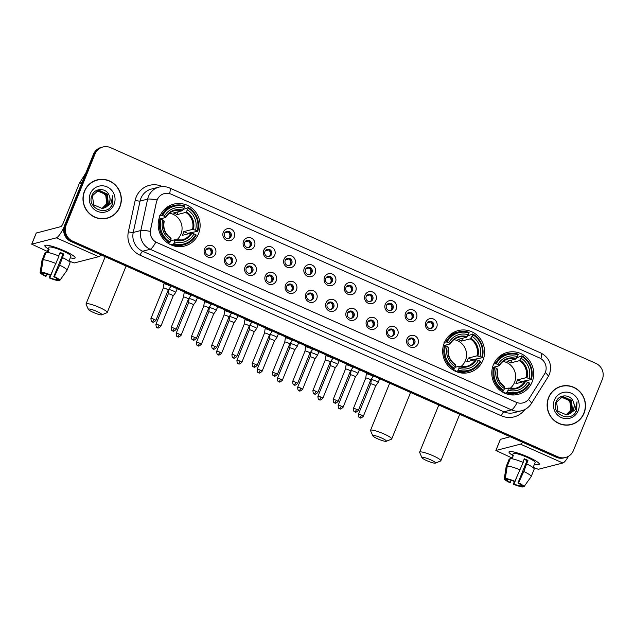 <?xml version="1.0" encoding="UTF-8"?>
<svg xmlns="http://www.w3.org/2000/svg" width="634" height="634" viewBox="0 0 634 634"><rect width="100%" height="100%" fill="white"/><g stroke="black" fill="none" stroke-linecap="round" stroke-linejoin="round"><path stroke-width="0.95" d="M444.268 342.931A21.651 20.93 75.6 0 0 447.842 365.493A21.651 20.93 75.6 0 0 469.009 372.515A21.651 20.93 75.6 0 0 483.005 360.152A21.651 20.93 75.6 0 0 479.431 337.597A21.651 20.93 75.6 0 0 458.263 330.576A21.651 20.93 75.6 0 0 444.268 342.931M493.387 364.764A21.651 20.93 75.6 0 0 496.961 387.326A21.651 20.93 75.6 0 0 518.129 394.348A21.651 20.93 75.6 0 0 532.124 381.985A21.651 20.93 75.6 0 0 528.55 359.43A21.651 20.93 75.6 0 0 507.382 352.409A21.651 20.93 75.6 0 0 493.387 364.764M159.784 216.479A21.651 20.93 75.6 0 0 163.358 239.042A21.651 20.93 75.6 0 0 184.526 246.063A21.651 20.93 75.6 0 0 198.529 233.7A21.651 20.93 75.6 0 0 194.947 211.146A21.651 20.93 75.6 0 0 173.779 204.124A21.651 20.93 75.6 0 0 159.784 216.479M215.505 253.83A6.126 5.92 -104.4 0 1 207.746 257A6.126 5.92 -104.4 0 1 204.544 248.956A6.126 5.92 -104.4 0 1 212.303 245.778A6.126 5.92 -104.4 0 1 215.505 253.83M205.725 250.184A3.677 3.55 75.6 0 0 209.925 255.209A3.677 3.55 75.6 0 0 211.693 249.281A3.677 3.55 75.6 0 0 205.725 250.184M235.753 262.825A6.126 5.92 -104.4 0 1 227.994 265.995A6.126 5.92 -104.4 0 1 224.793 257.951A6.126 5.92 -104.4 0 1 232.551 254.781A6.126 5.92 -104.4 0 1 235.753 262.825M225.973 259.187A3.677 3.55 75.6 0 0 230.174 264.212A3.677 3.55 75.6 0 0 231.941 258.284A3.677 3.55 75.6 0 0 225.973 259.187M256.001 271.827A6.126 5.92 -104.4 0 1 248.243 274.998A6.126 5.92 -104.4 0 1 245.033 266.954A6.126 5.92 -104.4 0 1 252.792 263.784A6.126 5.92 -104.4 0 1 256.001 271.827M246.222 268.19A3.677 3.55 75.6 0 0 250.422 273.206A3.677 3.55 75.6 0 0 252.189 267.279A3.677 3.55 75.6 0 0 246.222 268.19M276.25 280.822A6.126 5.92 -104.4 0 1 268.491 284A6.126 5.92 -104.4 0 1 265.281 275.948A6.126 5.92 -104.4 0 1 273.04 272.779A6.126 5.92 -104.4 0 1 276.25 280.822M266.462 277.185A3.677 3.55 75.6 0 0 270.67 282.209A3.677 3.55 75.6 0 0 272.438 276.281A3.677 3.55 75.6 0 0 266.462 277.185M296.498 289.825A6.126 5.92 -104.4 0 1 288.732 292.995A6.126 5.92 -104.4 0 1 285.53 284.951A6.126 5.92 -104.4 0 1 293.288 281.781A6.126 5.92 -104.4 0 1 296.498 289.825M286.711 286.188A3.677 3.55 75.6 0 0 290.911 291.212A3.677 3.55 75.6 0 0 292.686 285.276A3.677 3.55 75.6 0 0 286.711 286.188M316.738 298.828A6.126 5.92 -104.4 0 1 308.98 301.998A6.126 5.92 -104.4 0 1 305.778 293.954A6.126 5.92 -104.4 0 1 313.537 290.784A6.126 5.92 -104.4 0 1 316.738 298.828M306.959 295.182A3.677 3.55 75.6 0 0 311.159 300.207A3.677 3.55 75.6 0 0 312.934 294.279A3.677 3.55 75.6 0 0 306.959 295.182M336.987 307.823A6.126 5.92 -104.4 0 1 329.228 310.993A6.126 5.92 -104.4 0 1 326.027 302.949A6.126 5.92 -104.4 0 1 333.785 299.779A6.126 5.92 -104.4 0 1 336.987 307.823M327.207 304.185A3.677 3.55 75.6 0 0 331.408 309.21A3.677 3.55 75.6 0 0 333.175 303.282A3.677 3.55 75.6 0 0 327.207 304.185M357.235 316.826A6.126 5.92 -104.4 0 1 349.477 319.996A6.126 5.92 -104.4 0 1 346.275 311.952A6.126 5.92 -104.4 0 1 354.034 308.782A6.126 5.92 -104.4 0 1 357.235 316.826M347.456 313.188A3.677 3.55 75.6 0 0 351.656 318.213A3.677 3.55 75.6 0 0 353.423 312.277A3.677 3.55 75.6 0 0 347.456 313.188M377.484 325.828A6.126 5.92 -104.4 0 1 369.725 328.998A6.126 5.92 -104.4 0 1 366.515 320.955A6.126 5.92 -104.4 0 1 374.282 317.777A6.126 5.92 -104.4 0 1 377.484 325.828M367.704 322.183A3.677 3.55 75.6 0 0 371.904 327.207A3.677 3.55 75.6 0 0 373.672 321.279A3.677 3.55 75.6 0 0 367.704 322.183M397.732 334.823A6.126 5.92 -104.4 0 1 389.973 337.993A6.126 5.92 -104.4 0 1 386.764 329.949A6.126 5.92 -104.4 0 1 394.522 326.779A6.126 5.92 -104.4 0 1 397.732 334.823M387.945 331.186A3.677 3.55 75.6 0 0 392.153 336.21A3.677 3.55 75.6 0 0 393.92 330.282A3.677 3.55 75.6 0 0 387.945 331.186M417.98 343.826A6.126 5.92 -104.4 0 1 410.222 346.996A6.126 5.92 -104.4 0 1 407.012 338.952A6.126 5.92 -104.4 0 1 414.771 335.782A6.126 5.92 -104.4 0 1 417.98 343.826M408.193 340.189A3.677 3.55 75.6 0 0 412.393 345.205A3.677 3.55 75.6 0 0 414.168 339.277A3.677 3.55 75.6 0 0 408.193 340.189M234.255 237.092A6.126 5.92 -104.4 0 1 226.496 240.262A6.126 5.92 -104.4 0 1 223.287 232.218A6.126 5.92 -104.4 0 1 231.045 229.048A6.126 5.92 -104.4 0 1 234.255 237.092M224.468 233.455A3.677 3.55 75.6 0 0 228.676 238.471A3.677 3.55 75.6 0 0 230.443 232.543A3.677 3.55 75.6 0 0 224.468 233.455M254.496 246.095A6.126 5.92 -104.4 0 1 246.737 249.265A6.126 5.92 -104.4 0 1 243.535 241.221A6.126 5.92 -104.4 0 1 251.294 238.043A6.126 5.92 -104.4 0 1 254.496 246.095M244.716 242.45A3.677 3.55 75.6 0 0 248.916 247.474A3.677 3.55 75.6 0 0 250.692 241.546A3.677 3.55 75.6 0 0 244.716 242.45M274.744 255.09A6.126 5.92 -104.4 0 1 266.985 258.26A6.126 5.92 -104.4 0 1 263.784 250.216A6.126 5.92 -104.4 0 1 271.542 247.046A6.126 5.92 -104.4 0 1 274.744 255.09M264.964 251.452A3.677 3.55 75.6 0 0 269.165 256.477A3.677 3.55 75.6 0 0 270.94 250.541A3.677 3.55 75.6 0 0 264.964 251.452M294.992 264.093A6.126 5.92 -104.4 0 1 287.234 267.263A6.126 5.92 -104.4 0 1 284.032 259.219A6.126 5.92 -104.4 0 1 291.791 256.049A6.126 5.92 -104.4 0 1 294.992 264.093M285.213 260.447A3.677 3.55 75.6 0 0 289.413 265.472A3.677 3.55 75.6 0 0 291.18 259.544A3.677 3.55 75.6 0 0 285.213 260.447M315.241 273.088A6.126 5.92 -104.4 0 1 307.482 276.266A6.126 5.92 -104.4 0 1 304.28 268.214A6.126 5.92 -104.4 0 1 312.039 265.044A6.126 5.92 -104.4 0 1 315.241 273.088M305.461 269.45A3.677 3.55 75.6 0 0 309.661 274.474A3.677 3.55 75.6 0 0 311.429 268.547A3.677 3.55 75.6 0 0 305.461 269.45M335.489 282.09A6.126 5.92 -104.4 0 1 327.73 285.26A6.126 5.92 -104.4 0 1 324.521 277.216A6.126 5.92 -104.4 0 1 332.279 274.046A6.126 5.92 -104.4 0 1 335.489 282.09M325.71 278.453A3.677 3.55 75.6 0 0 329.91 283.477A3.677 3.55 75.6 0 0 331.677 277.541A3.677 3.55 75.6 0 0 325.71 278.453M355.737 291.093A6.126 5.92 -104.4 0 1 347.979 294.263A6.126 5.92 -104.4 0 1 344.769 286.219A6.126 5.92 -104.4 0 1 352.528 283.049A6.126 5.92 -104.4 0 1 355.737 291.093M345.95 287.448A3.677 3.55 75.6 0 0 350.158 292.472A3.677 3.55 75.6 0 0 351.925 286.544A3.677 3.55 75.6 0 0 345.95 287.448M375.986 300.088A6.126 5.92 -104.4 0 1 368.219 303.258A6.126 5.92 -104.4 0 1 365.018 295.214A6.126 5.92 -104.4 0 1 372.776 292.044A6.126 5.92 -104.4 0 1 375.986 300.088M366.198 296.45A3.677 3.55 75.6 0 0 370.399 301.475A3.677 3.55 75.6 0 0 372.174 295.547A3.677 3.55 75.6 0 0 366.198 296.45M396.226 309.091A6.126 5.92 -104.4 0 1 388.468 312.261A6.126 5.92 -104.4 0 1 385.266 304.217A6.126 5.92 -104.4 0 1 393.025 301.047A6.126 5.92 -104.4 0 1 396.226 309.091M386.447 305.453A3.677 3.55 75.6 0 0 390.647 310.47A3.677 3.55 75.6 0 0 392.422 304.542A3.677 3.55 75.6 0 0 386.447 305.453M416.475 318.094A6.126 5.92 -104.4 0 1 408.716 321.264A6.126 5.92 -104.4 0 1 405.514 313.22A6.126 5.92 -104.4 0 1 413.273 310.042A6.126 5.92 -104.4 0 1 416.475 318.094M406.695 314.448A3.677 3.55 75.6 0 0 410.895 319.473A3.677 3.55 75.6 0 0 412.663 313.545A3.677 3.55 75.6 0 0 406.695 314.448M436.723 327.089A6.126 5.92 -104.4 0 1 428.964 330.259A6.126 5.92 -104.4 0 1 425.763 322.215A6.126 5.92 -104.4 0 1 433.521 319.045A6.126 5.92 -104.4 0 1 436.723 327.089M426.944 323.451A3.677 3.55 75.6 0 0 431.144 328.475A3.677 3.55 75.6 0 0 432.911 322.54A3.677 3.55 75.6 0 0 426.944 323.451M207.603 248.259A3.677 3.55 -104.4 0 1 209.41 255.304M227.852 257.253A3.677 3.55 -104.4 0 1 229.659 264.299M248.1 266.256A3.677 3.55 -104.4 0 1 249.907 273.302M268.348 275.259A3.677 3.55 -104.4 0 1 270.155 282.296M288.597 284.254A3.677 3.55 -104.4 0 1 290.396 291.299M308.837 293.257A3.677 3.55 -104.4 0 1 310.644 300.302M329.086 302.252A3.677 3.55 -104.4 0 1 330.893 309.297M349.334 311.254A3.677 3.55 -104.4 0 1 351.141 318.3M369.582 320.257A3.677 3.55 -104.4 0 1 371.389 327.303M389.831 329.252A3.677 3.55 -104.4 0 1 391.638 336.297M410.079 338.255A3.677 3.55 -104.4 0 1 411.878 345.3M226.354 231.521A3.677 3.55 -104.4 0 1 228.161 238.566M246.602 240.524A3.677 3.55 -104.4 0 1 248.401 247.569M266.843 249.519A3.677 3.55 -104.4 0 1 268.65 256.564M287.091 258.521A3.677 3.55 -104.4 0 1 288.898 265.567M307.339 267.516A3.677 3.55 -104.4 0 1 309.146 274.562M327.588 276.519A3.677 3.55 -104.4 0 1 329.395 283.564M347.836 285.522A3.677 3.55 -104.4 0 1 349.643 292.567M368.085 294.517A3.677 3.55 -104.4 0 1 369.884 301.562M388.325 303.52A3.677 3.55 -104.4 0 1 390.132 310.565M408.573 312.522A3.677 3.55 -104.4 0 1 410.38 319.568M428.822 321.517A3.677 3.55 -104.4 0 1 430.629 328.563M156.646 201.707A11.032 10.659 -104.4 0 1 171.172 194.178L539.566 357.933A11.032 10.659 -104.4 0 1 544.471 374.1L529.335 398.263A11.032 10.659 -104.4 0 1 516.235 402.281L156.86 242.545A11.032 10.659 -104.4 0 1 150.527 229.88L156.495 201.747L157.842 198.458M84.433 191.199A19.812 19.155 75.6 0 0 87.706 211.843A19.812 19.155 75.6 0 0 107.075 218.27A19.812 19.155 75.6 0 0 119.881 206.961A19.812 19.155 75.6 0 0 116.616 186.317A19.812 19.155 75.6 0 0 97.24 179.89A19.812 19.155 75.6 0 0 84.433 191.199M106.67 218.373A19.812 19.155 75.6 0 0 110.871 216.614M548.584 397.518A19.812 19.155 75.6 0 0 551.849 418.163A19.812 19.155 75.6 0 0 571.226 424.582A19.812 19.155 75.6 0 0 584.033 413.273A19.812 19.155 75.6 0 0 580.76 392.628A19.812 19.155 75.6 0 0 561.391 386.209A19.812 19.155 75.6 0 0 548.584 397.518M570.822 424.685A19.812 19.155 75.6 0 0 575.022 422.926M102.938 146.985L101.321 147.397A12.252 11.848 75.6 0 0 93.404 154.395L64.557 225.427A12.252 11.848 75.6 0 0 70.968 241.514L556.311 457.249L557.12 457.043A12.252 11.848 75.6 0 0 564.72 457.7A12.252 11.848 75.6 0 1 557.12 457.043L71.777 241.308L557.12 457.043L557.928 456.837A12.252 11.848 75.6 0 0 565.528 457.494A12.252 11.848 75.6 0 0 573.445 450.497L602.292 379.465A12.252 11.848 75.6 0 0 595.881 363.377L110.538 147.635A12.252 11.848 75.6 0 0 102.938 146.985A12.252 11.848 75.6 0 0 95.021 153.983L66.174 225.015A12.252 11.848 75.6 0 0 72.585 241.102L557.928 456.837M64.557 225.427L65.365 225.221A12.252 11.848 75.6 0 0 71.777 241.308A12.252 11.848 75.6 0 1 65.365 225.221L94.212 154.189L65.365 225.221L66.174 225.015M102.129 147.191A12.252 11.848 75.6 0 0 94.212 154.189A12.252 11.848 75.6 0 1 102.129 147.191M528.447 399.483A14.297 2.687 32.1 0 1 531.316 403.62C528.994 407.234 525.745 409.612 521.592 410.737A16.341 15.795 -104.4 0 1 511.464 409.865A14.297 2.901 114 0 0 517.106 402.685L155.837 242.101A14.297 2.901 -66 0 1 150.195 249.281A16.341 15.795 -104.4 0 1 140.819 230.522A14.297 1.68 12.2 0 1 150.179 231.323L156.495 201.747M565.52 385.837A19.812 19.155 75.6 0 0 560.987 386.312M101.369 179.517A19.812 19.155 75.6 0 0 96.836 180.001M556.311 457.249A12.252 11.848 75.6 0 0 563.911 457.906L565.528 457.494M97.295 180.088A19.606 18.957 75.6 0 0 84.615 191.286A19.606 18.957 75.6 0 0 87.857 211.716A19.606 18.957 75.6 0 0 107.027 218.072A19.606 18.957 75.6 0 0 119.699 206.882A19.606 18.957 75.6 0 0 116.466 186.451A19.606 18.957 75.6 0 0 97.295 180.088L96.487 180.294A19.606 18.957 75.6 0 0 92.635 181.76M97.533 190.763L106.037 194.424L106.987 203.633L102.09 208.531M97.374 190.818L105.719 194.503L106.663 203.712L101.923 208.546M105.276 207.58A9.233 8.924 75.6 0 0 109.151 195.359C106.393 187.648 94.918 187.759 92.12 195.121C86.034 207.714 106.702 217.208 112.337 204.576L112.876 195.446L110.982 203.474L105.276 207.58L102.233 208.507L93.761 204.893L92.39 195.795L98.167 190.572L99.276 190.366L107.32 194.099L108.271 203.3L102.748 208.435M98.008 190.62L98.959 190.454L107.003 194.178L107.946 203.387L102.581 208.459M109.151 195.359C110.245 197.959 110.268 200.526 109.23 203.054L103.231 208.332M90.242 193.782A13.314 12.87 75.6 0 0 97.208 211.265A13.314 12.87 75.6 0 0 114.072 204.378A13.314 12.87 75.6 0 0 107.106 186.895A13.314 12.87 75.6 0 0 90.242 193.782M96.915 191.008L102.993 192.879A9.233 8.924 75.6 0 0 96.844 191.04M102.993 192.879C106.639 195.843 107.78 199.623 106.417 204.211M102.137 218.849A19.606 18.957 75.6 0 0 106.219 218.278L107.027 218.072M112.876 195.446L112.464 203.989L110.871 206.716M48.366 248.916A16.341 2.536 22.1 0 1 45.688 245.199A16.341 2.536 22.1 0 1 64.042 250.715A16.341 2.536 22.1 0 1 74.82 257.032A16.341 2.536 22.1 0 1 70.319 257.824A16.341 2.536 22.1 0 0 75.137 257.903A16.341 2.536 22.1 0 0 64.042 250.715A16.341 2.536 22.1 0 0 44.855 245.604A16.341 2.536 22.1 0 0 48.366 248.916M63.947 227.368A16.341 3.313 114 0 1 56.323 237.837L31.7 244.177L47.352 251.413M100.988 254.86A16.341 3.313 114 0 1 98.722 256.683L74.162 262.975L69.011 261.042M36.273 233.043L60.88 226.623A4.081 0.832 -66 0 0 63.408 222.629L79.282 183.535A2.045 1.973 -104.4 0 1 79.44 183.226L85.844 173.003M47.051 274.015L46.195 276.115A8.171 1.268 22.1 0 1 42.391 273.412L42.636 272.81M43.112 259.781L41.155 272.152L43.405 273.151A8.171 1.268 22.1 0 1 50.11 275.116L50.728 274.958L59.041 256.081A13.48 2.092 22.1 0 0 46.155 252.308L43.112 259.781A13.48 2.092 22.1 0 1 55.998 263.554M58.724 255.946L60.143 252.443A11.848 1.839 22.1 0 1 62.013 253.243A11.848 1.839 22.1 0 1 63.804 254.068L59.659 265.178L54.381 276.582L53.763 276.741L62.869 254.305A8.171 1.268 -157.9 0 0 61.11 253.481A8.171 1.268 -157.9 0 0 59.929 252.974M46.971 252.356L49.024 247.3A11.848 1.839 22.1 0 1 62.925 251.001A11.848 1.839 22.1 0 1 70.968 256.207L68.916 261.263M62.695 257.705A13.48 2.092 22.1 0 1 70.057 262.809L67.022 270.282A13.48 2.092 22.1 0 1 66.982 270.353A13.48 2.092 22.1 0 1 66.958 270.385L59.81 280.442L57.559 279.443A8.171 1.268 22.1 0 0 53.763 276.741M59.659 265.178A13.48 2.092 22.1 0 1 67.022 270.282M41.155 272.152A10.62 1.648 22.1 0 1 50.728 274.958M54.381 276.582A10.62 1.648 22.1 0 1 59.81 280.442M56.973 278.659L56.553 279.705L58.796 280.703L59.184 280.165M58.796 280.703A10.62 1.648 22.1 0 1 49.222 277.898L49.848 277.74L52.773 270.528M50.205 275.093L49.222 277.898M56.553 279.705A8.171 1.268 22.1 0 1 49.848 277.74M47.835 252.475L49.151 249.225A11.848 1.839 22.1 0 0 48.144 249.487L46.979 252.356M46.195 276.115L45.569 276.273A10.62 1.648 22.1 0 1 40.124 272.493L42.026 260.217A13.48 2.092 22.1 0 1 42.042 260.138L45.077 252.665A13.48 2.092 22.1 0 1 45.141 252.562L42.106 260.043L40.148 272.414L42.391 273.412M45.91 252.911L45.141 252.562M48.144 249.487L48.905 249.828M62.869 254.305L63.804 254.068M561.439 386.399A19.606 18.957 75.6 0 0 548.767 397.597A19.606 18.957 75.6 0 0 552 418.028A19.606 18.957 75.6 0 0 571.171 424.384A19.606 18.957 75.6 0 0 583.851 413.194A19.606 18.957 75.6 0 0 580.609 392.763A19.606 18.957 75.6 0 0 561.439 386.399L560.63 386.613A19.606 18.957 75.6 0 0 556.787 388.071M561.684 397.074L570.188 400.736L571.131 409.944L566.233 414.842M561.526 397.138L569.863 400.823L570.814 410.032L566.067 414.858M569.419 413.899A9.233 8.924 75.6 0 0 573.302 401.679C570.537 393.96 559.061 394.079 556.264 401.433C550.185 414.026 570.854 423.528 576.488 410.887L577.019 401.758L575.125 409.786L569.419 413.899L566.384 414.826L557.912 411.204L556.541 402.107L562.318 396.884L563.428 396.686L571.472 400.411L572.415 409.619L566.891 414.747M562.16 396.932L563.103 396.765L571.147 400.49L572.098 409.699L566.733 414.779M573.302 401.679C574.396 404.278 574.42 406.838 573.382 409.374L567.382 414.644M554.393 400.102A13.314 12.87 75.6 0 0 561.359 417.584A13.314 12.87 75.6 0 0 578.224 410.689A13.314 12.87 75.6 0 0 571.258 393.207A13.314 12.87 75.6 0 0 554.393 400.102M561.058 397.32L567.145 399.19A9.233 8.924 75.6 0 0 560.987 397.352M567.145 399.19C570.79 402.162 571.931 405.934 570.568 410.523M566.289 425.16A19.606 18.957 75.6 0 0 570.362 424.598L571.171 424.384M577.019 401.758L576.615 410.301L575.014 413.027M93.301 312.404A7.354 1.141 -157.9 0 0 101.773 314.836A7.354 1.141 -157.9 0 0 96.939 311.476A7.354 1.141 -157.9 0 0 88.324 309.376A7.354 1.141 -157.9 0 0 93.301 312.404M88.324 309.376L86.066 304.209A11.436 1.775 22.1 0 1 86.042 303.9A11.436 1.775 22.1 0 1 99.467 307.474A11.436 1.775 22.1 0 1 107.233 312.507A11.436 1.775 22.1 0 1 106.995 312.713L101.773 314.836M176.355 240.199A15.113 14.614 75.6 0 0 180.952 234.104A15.113 14.614 75.6 0 0 169.436 213.19M173.795 243.599L173.288 244.407A20.256 19.591 75.6 0 0 183.979 244.764A20.256 19.591 75.6 0 0 196.231 235.032L195.7 234.651A19.44 18.798 75.6 0 1 173.795 243.599L174.501 241.871A17.562 16.983 75.6 0 0 194.004 233.898L190.977 233.122L182.291 235.349A15.113 14.614 75.6 0 0 183.178 233.534A15.113 14.614 75.6 0 0 183.812 231.608L192.498 229.389L195.526 230.158A17.562 16.983 75.6 0 0 187.466 209.933L188.171 208.206A19.44 18.798 75.6 0 1 197.214 230.911L197.745 231.291A20.256 19.591 75.6 0 0 188.274 207.508L188.171 208.206M170.601 240.841L174.604 239.818L174.501 241.871M159.879 216.257L159.514 215.814M183.028 209.561L188.274 207.508M197.745 231.291L187.68 233.328A19.4 18.758 -104.4 0 1 187.458 234.025M171.125 244.954L171.283 244.209L170.221 244.486M171.521 245.081A20.256 19.591 75.6 0 0 181.815 245.318L183.979 244.764M173.288 244.407L171.188 244.938M168.002 243.194L169.635 242.782L170.142 241.974A19.44 18.798 75.6 0 1 161.099 219.269L160.156 218.992A20.256 19.591 75.6 0 0 169.635 242.782M160.156 218.992L158.849 219.332M197.214 230.911L195.526 230.158M194.004 233.898L195.7 234.651M161.099 219.269L162.787 220.022A17.562 16.983 75.6 0 0 170.847 240.246L170.142 241.974M187.466 209.933L185.73 212.406L177.044 214.633L178.209 211.772M170.847 240.246L171.077 238.653A15.707 15.192 75.6 0 1 164 220.886L162.787 220.022M174.604 239.818L174.738 240.278A15.707 15.192 75.6 0 0 191.88 233.272M171.077 238.653L170.95 238.194L171.077 238.653M160.14 215.647L162.613 215.528A19.44 18.798 75.6 0 1 184.518 206.581L184.621 205.884A20.256 19.591 75.6 0 0 173.922 205.519L171.759 206.074A20.256 19.591 75.6 0 0 162.843 211.233M173.922 205.519A20.256 19.591 75.6 0 0 161.678 215.259M184.518 206.581L183.812 208.309A17.562 16.983 75.6 0 0 164.309 216.281L162.613 215.528M177.044 214.633A15.113 14.614 -104.4 0 0 173.391 213.008L182.077 210.781L183.812 208.309M164.309 216.281L165.704 217.478L158.88 219.221M182.663 210.139A15.707 15.192 75.6 0 0 165.522 217.145L165.704 217.478M187.68 233.328L183.812 231.608M377.777 438.863A7.354 1.141 -157.9 0 0 386.257 441.288A7.354 1.141 -157.9 0 0 381.414 437.928A7.354 1.141 -157.9 0 0 372.808 435.827A7.354 1.141 -157.9 0 0 377.777 438.863M372.808 435.827L370.549 430.66A11.436 1.775 22.1 0 1 370.518 430.351A11.436 1.775 22.1 0 1 383.95 433.933A11.436 1.775 22.1 0 1 391.717 438.958A11.436 1.775 22.1 0 1 391.479 439.164L386.257 441.288M460.839 366.65A15.113 14.614 75.6 0 0 465.435 360.556A15.113 14.614 75.6 0 0 453.92 339.642M458.279 370.05L457.772 370.858A20.256 19.591 75.6 0 0 468.463 371.223A20.256 19.591 75.6 0 0 480.715 361.483L480.176 361.103A19.44 18.798 75.6 0 1 458.279 370.05L458.984 368.322A17.562 16.983 75.6 0 0 478.488 360.35L475.46 359.581L466.775 361.8A15.113 14.614 75.6 0 0 467.662 359.985A15.113 14.614 75.6 0 0 468.296 358.067L476.982 355.84L480.009 356.609A17.562 16.983 75.6 0 0 471.95 336.392L472.655 334.657A19.44 18.798 75.6 0 1 481.697 357.362L482.228 357.742A20.256 19.591 75.6 0 0 472.758 333.959L472.655 334.657M455.085 367.292L459.087 366.27L458.984 368.322M444.363 342.709L443.998 342.265M467.512 336.012L472.758 333.959M482.228 357.742L472.164 359.779A19.4 18.758 -104.4 0 1 471.942 360.477M455.608 371.413L455.767 370.66L454.697 370.938M455.997 371.532A20.256 19.591 75.6 0 0 466.299 371.778L468.463 371.223M457.772 370.858L455.672 371.397M452.486 369.654L454.118 369.234L454.626 368.425A19.44 18.798 75.6 0 1 445.583 345.72L444.64 345.451A20.256 19.591 75.6 0 0 454.118 369.234M444.64 345.451L443.332 345.784M481.697 357.362L480.009 356.609M478.488 360.35L480.176 361.103M445.583 345.72L447.271 346.473A17.562 16.983 75.6 0 0 455.331 366.698L454.626 368.425M471.95 336.392L470.214 338.857L461.528 341.084L462.693 338.223M455.331 366.698L455.561 365.105A15.707 15.192 75.6 0 1 448.484 347.337L447.271 346.473M459.087 366.27L459.214 366.729A15.707 15.192 75.6 0 0 476.356 359.724M455.561 365.105L455.426 364.645L455.561 365.105M444.624 342.098L447.097 341.988A19.44 18.798 75.6 0 1 468.994 333.032L469.097 332.335A20.256 19.591 75.6 0 0 458.406 331.97L456.242 332.525A20.256 19.591 75.6 0 0 447.327 337.692M458.406 331.97A20.256 19.591 75.6 0 0 446.162 341.71M468.994 333.032L468.296 334.768A17.562 16.983 75.6 0 0 448.785 342.732L447.097 341.988M461.528 341.084A15.113 14.614 -104.4 0 0 457.875 339.459L466.561 337.233L468.296 334.768M448.785 342.732L450.18 343.929L443.364 345.673M467.139 336.591A15.707 15.192 75.6 0 0 449.997 343.596L450.18 343.929M472.164 359.779L468.296 358.067M426.896 460.696A7.354 1.141 -157.9 0 0 435.376 463.121A7.354 1.141 -157.9 0 0 430.541 459.761A7.354 1.141 -157.9 0 0 421.927 457.661A7.354 1.141 -157.9 0 0 426.896 460.696M421.927 457.661L419.668 452.494A11.436 1.775 22.1 0 1 419.637 452.185A11.436 1.775 22.1 0 1 433.07 455.767A11.436 1.775 22.1 0 1 440.836 460.791A11.436 1.775 22.1 0 1 440.598 460.997L435.376 463.121M509.958 388.483A15.113 14.614 75.6 0 0 514.554 382.389A15.113 14.614 75.6 0 0 503.039 361.475M507.398 391.883L506.891 392.692A20.256 19.591 75.6 0 0 517.582 393.056A20.256 19.591 75.6 0 0 529.834 383.316L529.295 382.936A19.44 18.798 75.6 0 1 507.398 391.883L508.103 390.156A17.562 16.983 75.6 0 0 527.607 382.183L524.58 381.414L515.894 383.633A15.113 14.614 75.6 0 0 516.781 381.819A15.113 14.614 75.6 0 0 517.415 379.901L526.101 377.674L529.128 378.443A17.562 16.983 75.6 0 0 521.069 358.226L521.774 356.49A19.44 18.798 75.6 0 1 530.816 379.195L531.347 379.576A20.256 19.591 75.6 0 0 521.877 355.793L521.774 356.49M504.204 389.125L508.206 388.103L508.103 390.156M493.482 364.542L493.117 364.098M516.631 357.845L521.877 355.793M531.347 379.576L521.283 381.613A19.4 18.758 -104.4 0 1 521.061 382.31M504.727 393.246L504.886 392.494L503.824 392.771M505.116 393.365A20.256 19.591 75.6 0 0 515.418 393.611L517.582 393.056M506.891 392.692L504.791 393.231M501.605 391.487L503.238 391.067L503.745 390.259A19.44 18.798 75.6 0 1 494.702 367.554L493.759 367.284A20.256 19.591 75.6 0 0 503.238 391.067M493.759 367.284L492.452 367.617M530.816 379.195L529.128 378.443M527.607 382.183L529.295 382.936M494.702 367.554L496.39 368.306A17.562 16.983 75.6 0 0 504.45 388.531L503.745 390.259M521.069 358.226L519.333 360.691L510.647 362.917L511.812 360.057M504.45 388.531L504.68 386.938A15.707 15.192 75.6 0 1 497.603 369.17L496.39 368.306M508.206 388.103L508.333 388.563A15.707 15.192 75.6 0 0 525.475 381.557M504.68 386.938L504.553 386.478L504.68 386.938M493.743 363.94L496.216 363.821A19.44 18.798 75.6 0 1 518.113 354.866L518.216 354.168A20.256 19.591 75.6 0 0 507.525 353.804L505.361 354.358A20.256 19.591 75.6 0 0 496.446 359.526M507.525 353.804A20.256 19.591 75.6 0 0 495.281 363.544M518.113 354.866L517.415 356.601A17.562 16.983 75.6 0 0 497.912 364.566L496.216 363.821M510.647 362.917A15.113 14.614 -104.4 0 0 506.994 361.293L515.68 359.066L517.415 356.601M497.912 364.566L499.299 365.763L492.483 367.506M516.258 358.424A15.707 15.192 75.6 0 0 499.116 365.43L499.299 365.763M521.283 381.613L517.415 379.901M228.311 231.901L224.745 232.908M229.334 237.742A4.493 4.343 75.6 0 0 228.24 232.012M175.547 292.599A3.677 0.571 -157.9 0 0 175.65 292.543A3.677 0.571 -157.9 0 0 175.666 292.52A3.677 0.571 -157.9 0 0 173.169 290.903A3.677 0.571 -157.9 0 0 168.969 289.675A3.677 0.571 -157.9 0 0 168.85 289.754A3.677 0.571 -157.9 0 0 168.842 289.778L168.272 293.883A2.655 0.412 -157.9 0 1 168.279 293.875A2.655 0.412 -157.9 0 1 168.367 293.819A2.655 0.412 -157.9 0 1 171.394 294.707A2.655 0.412 -157.9 0 1 173.201 295.88A2.655 0.412 -157.9 0 0 173.201 295.88L175.65 292.543M173.114 295.935A2.655 0.412 -157.9 0 0 173.193 295.888L160.838 326.312A2.655 0.412 -157.9 0 0 159.039 325.139A2.655 0.412 -157.9 0 0 155.924 324.307C156.249 329.204 157.422 327.033 157.303 327.738A2.655 0.539 114 0 0 157.398 327.738A2.655 0.539 -66 0 0 159.039 325.139M248.56 240.904L244.993 241.911M249.582 246.737A4.493 4.343 75.6 0 0 248.488 241.015M195.795 301.602A3.677 0.571 -157.9 0 0 195.898 301.538A3.677 0.571 -157.9 0 0 195.906 301.522A3.677 0.571 -157.9 0 0 193.41 299.906A3.677 0.571 -157.9 0 0 189.217 298.677A3.677 0.571 -157.9 0 0 189.098 298.757A3.677 0.571 -157.9 0 0 189.09 298.78L189.614 297.497M193.362 304.93A2.655 0.412 -157.9 0 0 193.433 304.891A2.655 0.412 -157.9 0 0 193.449 304.875A2.655 0.412 -157.9 0 0 191.642 303.71A2.655 0.412 -157.9 0 0 188.607 302.822A2.655 0.412 -157.9 0 0 188.528 302.878A2.655 0.412 -157.9 0 0 188.52 302.893L189.09 298.78M268.8 249.899L265.242 250.906M269.83 255.74A4.493 4.343 75.6 0 0 268.737 250.01M216.043 310.597A3.677 0.571 -157.9 0 0 216.146 310.541A3.677 0.571 -157.9 0 0 216.154 310.525A3.677 0.571 -157.9 0 0 213.658 308.909A3.677 0.571 -157.9 0 0 209.458 307.68A3.677 0.571 -157.9 0 0 209.347 307.752A3.677 0.571 -157.9 0 0 209.339 307.775L209.854 306.491M213.61 313.933A2.655 0.412 -157.9 0 0 213.682 313.893A2.655 0.412 -157.9 0 0 213.69 313.878A2.655 0.412 -157.9 0 0 211.891 312.713A2.655 0.412 -157.9 0 0 208.855 311.825A2.655 0.412 -157.9 0 0 208.776 311.88A2.655 0.412 -157.9 0 0 208.768 311.896L209.339 307.775M289.049 258.902L285.49 259.908M290.071 264.743A4.493 4.343 75.6 0 0 288.977 259.013M236.284 319.599A3.677 0.571 -157.9 0 0 236.395 319.544A3.677 0.571 -157.9 0 0 236.403 319.52A3.677 0.571 -157.9 0 0 233.906 317.903A3.677 0.571 -157.9 0 0 229.706 316.675A3.677 0.571 -157.9 0 0 229.595 316.754A3.677 0.571 -157.9 0 0 229.587 316.778L230.102 315.494M233.859 322.936A2.655 0.412 -157.9 0 0 233.93 322.888A2.655 0.412 -157.9 0 0 233.938 322.872A2.655 0.412 -157.9 0 0 232.139 321.707A2.655 0.412 -157.9 0 0 229.104 320.82A2.655 0.412 -157.9 0 0 229.017 320.875A2.655 0.412 -157.9 0 0 229.017 320.891L229.587 316.778M309.297 267.905L305.731 268.911M310.319 273.737A4.493 4.343 75.6 0 0 309.226 268.016M256.532 328.602A3.677 0.571 -157.9 0 0 256.643 328.539A3.677 0.571 -157.9 0 0 256.651 328.523A3.677 0.571 -157.9 0 0 254.155 326.906A3.677 0.571 -157.9 0 0 249.954 325.678A3.677 0.571 -157.9 0 0 249.836 325.757A3.677 0.571 -157.9 0 0 249.836 325.781L249.265 329.886A2.655 0.412 -157.9 0 0 249.265 329.894A2.655 0.412 -157.9 0 1 249.352 329.823A2.655 0.412 -157.9 0 1 252.387 330.71A2.655 0.412 -157.9 0 1 254.186 331.875A2.655 0.412 -157.9 0 1 254.179 331.891L256.643 328.539L258.189 324.735M329.545 276.899L325.979 277.906M330.568 282.74A4.493 4.343 75.6 0 0 329.474 277.01M276.781 337.597A3.677 0.571 -157.9 0 0 276.884 337.542A3.677 0.571 -157.9 0 0 276.899 337.518A3.677 0.571 -157.9 0 0 274.403 335.901A3.677 0.571 -157.9 0 0 270.203 334.673A3.677 0.571 -157.9 0 0 270.084 334.752A3.677 0.571 -157.9 0 0 270.084 334.776L269.513 338.889A2.655 0.412 -157.9 0 0 269.513 338.897M274.348 340.933A2.655 0.412 -157.9 0 0 274.427 340.886A2.655 0.412 -157.9 0 0 274.435 340.878A2.655 0.412 -157.9 0 0 272.628 339.705A2.655 0.412 -157.9 0 0 269.601 338.818A2.655 0.412 -157.9 0 0 269.513 338.881L257.158 369.313C257.483 374.203 258.656 372.031 258.537 372.737A2.655 0.539 114 0 0 258.632 372.737A2.655 0.539 -66 0 0 260.273 370.137A2.655 0.412 -157.9 0 0 257.158 369.313M349.794 285.902L346.227 286.909M350.816 291.743A4.493 4.343 75.6 0 0 349.722 286.013M297.029 346.6A3.677 0.571 -157.9 0 0 297.132 346.544A3.677 0.571 -157.9 0 0 297.148 346.521A3.677 0.571 -157.9 0 0 294.651 344.904A3.677 0.571 -157.9 0 0 290.451 343.676A3.677 0.571 -157.9 0 0 290.332 343.755A3.677 0.571 -157.9 0 0 290.324 343.779L289.762 347.884A2.655 0.412 -157.9 0 0 289.754 347.892M294.596 349.936A2.655 0.412 -157.9 0 0 294.675 349.889A2.655 0.412 -157.9 0 0 294.683 349.873A2.655 0.412 -157.9 0 0 292.876 348.708A2.655 0.412 -157.9 0 0 289.849 347.82A2.655 0.412 -157.9 0 0 289.762 347.876L277.407 378.308C277.732 383.205 278.905 381.034 278.786 381.731A2.655 0.539 114 0 0 278.881 381.739A2.655 0.539 -66 0 0 280.521 379.14A2.655 0.412 -157.9 0 0 277.407 378.308M370.042 294.897L366.476 295.912M371.064 300.738A4.493 4.343 75.6 0 0 369.971 295.016M317.277 355.603A3.677 0.571 -157.9 0 0 317.38 355.539A3.677 0.571 -157.9 0 0 317.388 355.523A3.677 0.571 -157.9 0 0 314.892 353.907A3.677 0.571 -157.9 0 0 310.7 352.678A3.677 0.571 -157.9 0 0 310.581 352.758A3.677 0.571 -157.9 0 0 310.573 352.773L310.002 356.887A2.655 0.412 -157.9 0 1 310.01 356.879A2.655 0.412 -157.9 0 1 310.089 356.823A2.655 0.412 -157.9 0 1 313.125 357.711A2.655 0.412 -157.9 0 1 314.932 358.876A2.655 0.412 -157.9 0 0 314.932 358.876L317.38 355.539M314.844 358.931A2.655 0.412 -157.9 0 0 314.924 358.892L302.569 389.308A2.655 0.412 -157.9 0 0 300.77 388.143A2.655 0.412 -157.9 0 0 297.647 387.311C297.98 392.2 299.153 390.029 299.034 390.734A2.655 0.539 114 0 0 299.121 390.742A2.655 0.539 -66 0 0 300.77 388.143M390.282 303.9L386.724 304.906M391.313 309.741A4.493 4.343 75.6 0 0 390.219 304.011M337.526 364.598A3.677 0.571 -157.9 0 0 337.629 364.542A3.677 0.571 -157.9 0 0 337.637 364.518A3.677 0.571 -157.9 0 0 335.14 362.902A3.677 0.571 -157.9 0 0 330.94 361.673A3.677 0.571 -157.9 0 0 330.829 361.752A3.677 0.571 -157.9 0 0 330.821 361.776L330.251 365.881A2.655 0.412 -157.9 0 1 330.259 365.873A2.655 0.412 -157.9 0 1 330.338 365.818A2.655 0.412 -157.9 0 1 333.373 366.706A2.655 0.412 -157.9 0 1 335.172 367.878L337.629 364.542M335.093 367.934A2.655 0.412 -157.9 0 0 335.164 367.886A2.655 0.412 -157.9 0 0 335.172 367.878L322.817 398.31A2.655 0.412 -157.9 0 0 321.018 397.138A2.655 0.412 -157.9 0 0 317.896 396.305C318.228 401.203 319.393 399.032 319.282 399.737A2.655 0.539 114 0 0 319.37 399.737A2.655 0.539 -66 0 0 321.018 397.138M410.531 312.903L406.973 313.909M411.553 318.736A4.493 4.343 75.6 0 0 410.46 313.014M357.766 373.6A3.677 0.571 -157.9 0 0 357.877 373.537A3.677 0.571 -157.9 0 0 357.885 373.521A3.677 0.571 -157.9 0 0 355.389 371.904A3.677 0.571 -157.9 0 0 351.188 370.676A3.677 0.571 -157.9 0 0 351.077 370.755A3.677 0.571 -157.9 0 0 351.07 370.779L351.585 369.495M355.341 376.929A2.655 0.412 -157.9 0 0 355.412 376.889A2.655 0.412 -157.9 0 0 355.42 376.873A2.655 0.412 -157.9 0 0 353.621 375.708A2.655 0.412 -157.9 0 0 350.586 374.821A2.655 0.412 -157.9 0 0 350.499 374.876A2.655 0.412 -157.9 0 0 350.499 374.892L351.07 370.779M430.779 321.898L427.213 322.904M431.802 327.738A4.493 4.343 75.6 0 0 430.708 322.017M378.015 382.603A3.677 0.571 -157.9 0 0 378.126 382.54A3.677 0.571 -157.9 0 0 378.133 382.524A3.677 0.571 -157.9 0 0 375.637 380.907A3.677 0.571 -157.9 0 0 371.437 379.679A3.677 0.571 -157.9 0 0 371.318 379.758A3.677 0.571 -157.9 0 0 371.318 379.774L371.833 378.49M375.582 385.932A2.655 0.412 -157.9 0 0 375.661 385.892A2.655 0.412 -157.9 0 0 375.669 385.876A2.655 0.412 -157.9 0 0 373.87 384.711A2.655 0.412 -157.9 0 0 370.835 383.824A2.655 0.412 -157.9 0 0 370.747 383.879A2.655 0.412 -157.9 0 0 370.747 383.895L371.318 379.774M209.561 248.639L206.002 249.645M210.583 254.48A4.493 4.343 75.6 0 0 209.489 248.75M170.554 286.782A3.677 0.571 -157.9 0 0 170.665 286.726A3.677 0.571 -157.9 0 0 170.673 286.703A3.677 0.571 -157.9 0 0 168.176 285.094A3.677 0.571 -157.9 0 0 163.976 283.858A3.677 0.571 -157.9 0 0 163.865 283.937A3.677 0.571 -157.9 0 0 163.857 283.961L164.254 282.978M168.121 290.118A2.655 0.412 -157.9 0 0 168.2 290.079A2.655 0.412 -157.9 0 0 168.208 290.063A2.655 0.412 -157.9 0 0 166.409 288.89A2.655 0.412 -157.9 0 0 163.374 288.002A2.655 0.412 -157.9 0 0 163.287 288.066A2.655 0.412 -157.9 0 0 163.287 288.082L163.857 283.961M229.809 257.634L226.243 258.64M230.831 263.475A4.493 4.343 75.6 0 0 229.738 257.753M190.802 295.785A3.677 0.571 -157.9 0 0 190.913 295.729A3.677 0.571 -157.9 0 0 190.921 295.706A3.677 0.571 -157.9 0 0 188.425 294.089A3.677 0.571 -157.9 0 0 184.225 292.86A3.677 0.571 -157.9 0 0 184.106 292.94A3.677 0.571 -157.9 0 0 184.106 292.963L184.502 291.981M188.369 299.121A2.655 0.412 -157.9 0 0 188.449 299.074A2.655 0.412 -157.9 0 0 188.457 299.058A2.655 0.412 -157.9 0 0 186.65 297.893A2.655 0.412 -157.9 0 0 183.622 297.005A2.655 0.412 -157.9 0 0 183.535 297.061A2.655 0.412 -157.9 0 0 183.535 297.077L184.106 292.963M250.058 266.637L246.491 267.643M251.08 272.477A4.493 4.343 75.6 0 0 249.986 266.748M211.051 304.788A3.677 0.571 -157.9 0 0 211.154 304.724A3.677 0.571 -157.9 0 0 211.17 304.708A3.677 0.571 -157.9 0 0 208.673 303.092A3.677 0.571 -157.9 0 0 204.473 301.863A3.677 0.571 -157.9 0 0 204.354 301.942A3.677 0.571 -157.9 0 0 204.346 301.958L204.742 300.984M208.618 308.116A2.655 0.412 -157.9 0 0 208.697 308.076A2.655 0.412 -157.9 0 0 208.705 308.061A2.655 0.412 -157.9 0 0 206.898 306.896A2.655 0.412 -157.9 0 0 203.871 306.008A2.655 0.412 -157.9 0 0 203.783 306.063A2.655 0.412 -157.9 0 0 203.776 306.079L204.346 301.958M270.306 275.639L266.74 276.646M271.328 281.472A4.493 4.343 75.6 0 0 270.235 275.75M231.299 313.782A3.677 0.571 -157.9 0 0 231.402 313.727A3.677 0.571 -157.9 0 0 231.418 313.703A3.677 0.571 -157.9 0 0 228.922 312.087A3.677 0.571 -157.9 0 0 224.721 310.858A3.677 0.571 -157.9 0 0 224.602 310.937A3.677 0.571 -157.9 0 0 224.594 310.961L224.024 315.066A2.655 0.412 -157.9 0 0 224.024 315.082M228.866 317.119A2.655 0.412 -157.9 0 0 228.945 317.071A2.655 0.412 -157.9 0 0 228.953 317.063A2.655 0.412 -157.9 0 0 227.146 315.891A2.655 0.412 -157.9 0 0 224.111 315.003A2.655 0.412 -157.9 0 0 224.032 315.066L211.677 345.498C212.002 350.388 213.175 348.217 213.056 348.922A2.655 0.539 114 0 0 213.143 348.922A2.655 0.539 -66 0 0 214.791 346.322A2.655 0.412 -157.9 0 0 211.677 345.498M290.554 284.634L286.988 285.641M291.577 290.475A4.493 4.343 75.6 0 0 290.483 284.745M251.547 322.785A3.677 0.571 -157.9 0 0 251.65 322.722A3.677 0.571 -157.9 0 0 251.658 322.706A3.677 0.571 -157.9 0 0 249.162 321.089A3.677 0.571 -157.9 0 0 244.97 319.861A3.677 0.571 -157.9 0 0 244.851 319.94A3.677 0.571 -157.9 0 0 244.843 319.964L244.272 324.069A2.655 0.412 -157.9 0 0 244.272 324.077M249.114 326.114A2.655 0.412 -157.9 0 0 249.186 326.074A2.655 0.412 -157.9 0 0 249.194 326.058A2.655 0.412 -157.9 0 0 247.395 324.893A2.655 0.412 -157.9 0 0 244.359 324.006A2.655 0.412 -157.9 0 0 244.28 324.061L231.917 354.493C232.25 359.391 233.423 357.219 233.304 357.917A2.655 0.539 114 0 0 233.391 357.925A2.655 0.539 -66 0 0 235.04 355.325A2.655 0.412 -157.9 0 0 231.917 354.493M310.803 293.637L307.236 294.644M311.825 299.478A4.493 4.343 75.6 0 0 310.731 293.748M271.796 331.788A3.677 0.571 -157.9 0 0 271.899 331.725A3.677 0.571 -157.9 0 0 271.907 331.709A3.677 0.571 -157.9 0 0 269.41 330.092A3.677 0.571 -157.9 0 0 265.21 328.864A3.677 0.571 -157.9 0 0 265.099 328.943A3.677 0.571 -157.9 0 0 265.091 328.959L264.521 333.072A2.655 0.412 -157.9 0 1 264.529 333.064A2.655 0.412 -157.9 0 1 264.608 333.008A2.655 0.412 -157.9 0 1 267.643 333.896A2.655 0.412 -157.9 0 1 269.442 335.061A2.655 0.412 -157.9 0 0 269.442 335.061L271.899 331.725M269.363 335.117A2.655 0.412 -157.9 0 0 269.434 335.077L257.087 365.493A2.655 0.412 -157.9 0 0 255.288 364.328A2.655 0.412 -157.9 0 0 252.166 363.496C252.498 368.386 253.663 366.214 253.552 366.92A2.655 0.539 114 0 0 253.64 366.92A2.655 0.539 -66 0 0 255.288 364.328M331.043 302.632L327.485 303.646M332.065 308.473A4.493 4.343 75.6 0 0 330.972 302.751M292.036 340.783A3.677 0.571 -157.9 0 0 292.147 340.727A3.677 0.571 -157.9 0 0 292.155 340.704A3.677 0.571 -157.9 0 0 289.659 339.087A3.677 0.571 -157.9 0 0 285.458 337.859A3.677 0.571 -157.9 0 0 285.348 337.938A3.677 0.571 -157.9 0 0 285.34 337.962L284.769 342.067A2.655 0.412 -157.9 0 1 284.769 342.059A2.655 0.412 -157.9 0 1 284.856 342.003A2.655 0.412 -157.9 0 1 287.891 342.891A2.655 0.412 -157.9 0 1 289.69 344.056A2.655 0.412 -157.9 0 0 289.69 344.056L292.147 340.727M289.611 344.119A2.655 0.412 -157.9 0 0 289.683 344.072L277.335 374.488A2.655 0.412 -157.9 0 0 275.528 373.323A2.655 0.412 -157.9 0 0 272.414 372.491C272.739 377.388 273.912 375.217 273.793 375.922A2.655 0.539 114 0 0 273.888 375.922A2.655 0.539 -66 0 0 275.528 373.323M351.291 311.635L347.725 312.641M352.314 317.476A4.493 4.343 75.6 0 0 351.22 311.746M312.285 349.786A3.677 0.571 -157.9 0 0 312.396 349.722A3.677 0.571 -157.9 0 0 312.404 349.706A3.677 0.571 -157.9 0 0 309.907 348.09A3.677 0.571 -157.9 0 0 305.707 346.861A3.677 0.571 -157.9 0 0 305.588 346.941A3.677 0.571 -157.9 0 0 305.588 346.964L305.984 345.982M309.852 353.114A2.655 0.412 -157.9 0 0 309.931 353.075A2.655 0.412 -157.9 0 0 309.939 353.059A2.655 0.412 -157.9 0 0 308.132 351.894A2.655 0.412 -157.9 0 0 305.105 351.006A2.655 0.412 -157.9 0 0 305.017 351.062A2.655 0.412 -157.9 0 0 305.017 351.077L305.588 346.964M371.54 320.638L367.974 321.644M372.562 326.478A4.493 4.343 75.6 0 0 371.469 320.749M332.533 358.781A3.677 0.571 -157.9 0 0 332.636 358.725A3.677 0.571 -157.9 0 0 332.652 358.701A3.677 0.571 -157.9 0 0 330.156 357.093A3.677 0.571 -157.9 0 0 325.955 355.856A3.677 0.571 -157.9 0 0 325.836 355.936A3.677 0.571 -157.9 0 0 325.828 355.959L326.225 354.977M330.1 362.117A2.655 0.412 -157.9 0 0 330.179 362.077A2.655 0.412 -157.9 0 0 330.187 362.062A2.655 0.412 -157.9 0 0 328.38 360.889A2.655 0.412 -157.9 0 0 325.353 360.001A2.655 0.412 -157.9 0 0 325.266 360.064A2.655 0.412 -157.9 0 0 325.266 360.08L325.828 355.959M391.788 329.632L388.222 330.647M392.811 335.473A4.493 4.343 75.6 0 0 391.717 329.751M352.781 367.783A3.677 0.571 -157.9 0 0 352.884 367.728A3.677 0.571 -157.9 0 0 352.9 367.704A3.677 0.571 -157.9 0 0 350.404 366.087A3.677 0.571 -157.9 0 0 346.204 364.859A3.677 0.571 -157.9 0 0 346.085 364.938A3.677 0.571 -157.9 0 0 346.077 364.962L346.473 363.979M350.348 371.12A2.655 0.412 -157.9 0 0 350.428 371.072A2.655 0.412 -157.9 0 0 350.436 371.056A2.655 0.412 -157.9 0 0 348.629 369.891A2.655 0.412 -157.9 0 0 345.601 369.004A2.655 0.412 -157.9 0 0 345.514 369.059A2.655 0.412 -157.9 0 0 345.506 369.075L346.077 364.962M412.037 338.635L408.47 339.642M413.059 344.476A4.493 4.343 75.6 0 0 411.965 338.746M373.03 376.786A3.677 0.571 -157.9 0 0 373.133 376.723A3.677 0.571 -157.9 0 0 373.141 376.707A3.677 0.571 -157.9 0 0 370.644 375.09A3.677 0.571 -157.9 0 0 366.452 373.862A3.677 0.571 -157.9 0 0 366.333 373.941A3.677 0.571 -157.9 0 0 366.325 373.957L366.721 372.982M370.597 380.115A2.655 0.412 -157.9 0 0 370.668 380.075A2.655 0.412 -157.9 0 0 370.684 380.059A2.655 0.412 -157.9 0 0 368.877 378.894A2.655 0.412 -157.9 0 0 365.842 378.007A2.655 0.412 -157.9 0 0 365.763 378.062A2.655 0.412 -157.9 0 0 365.755 378.078L366.325 373.957M512.51 455.228A16.341 2.536 22.1 0 1 509.839 451.511A16.341 2.536 22.1 0 1 528.185 457.035A16.341 2.536 22.1 0 1 538.971 463.343A16.341 2.536 22.1 0 1 534.462 464.143A16.341 2.536 22.1 0 0 539.28 464.215A16.341 2.536 22.1 0 0 528.185 457.035A16.341 2.536 22.1 0 0 509.007 451.923A16.341 2.536 22.1 0 0 512.51 455.228M522.741 442.326A16.341 3.313 114 0 1 520.474 444.157L495.851 450.489L511.495 457.732M568.484 456.274A16.341 3.313 114 0 1 562.865 463.002L538.306 469.295L533.154 467.361M500.416 439.354L510.172 436.747M511.194 480.326L510.338 482.434A8.171 1.268 22.1 0 1 506.542 479.724L506.788 479.13M507.263 466.101L505.306 478.472L507.557 479.47A8.171 1.268 22.1 0 1 514.253 481.428L514.879 481.269L523.185 462.392A13.48 2.092 22.1 0 0 510.299 458.62L507.263 466.101A13.48 2.092 22.1 0 1 520.149 469.873M522.868 462.265L524.294 458.762A11.848 1.839 22.1 0 1 526.165 459.563A11.848 1.839 22.1 0 1 527.948 460.387L523.803 471.498L518.533 482.894L517.907 483.053L527.02 460.625A8.171 1.268 -157.9 0 0 525.253 459.793A8.171 1.268 -157.9 0 0 524.08 459.285M511.979 458.794L513.302 455.545A11.848 1.839 22.1 0 0 512.288 455.798L513.168 453.611A11.848 1.839 22.1 0 1 527.076 457.32A11.848 1.839 22.1 0 1 535.12 462.527L533.067 467.583M526.838 464.017A13.48 2.092 22.1 0 1 534.2 469.12L531.165 476.602A13.48 2.092 22.1 0 1 531.134 476.665A13.48 2.092 22.1 0 1 531.11 476.697L523.953 486.761L521.711 485.755A8.171 1.268 22.1 0 0 517.907 483.053M523.803 471.498A13.48 2.092 22.1 0 1 531.165 476.602M505.306 478.472A10.62 1.648 22.1 0 1 514.879 481.269M518.533 482.894A10.62 1.648 22.1 0 1 523.953 486.761M521.124 484.978L520.696 486.016L522.947 487.015L523.327 486.476M522.947 487.015A10.62 1.648 22.1 0 1 513.374 484.217L513.992 484.059L516.924 476.847M514.348 481.404L513.374 484.217M520.696 486.016A8.171 1.268 22.1 0 1 513.992 484.059M510.338 482.434L509.72 482.593A10.62 1.648 22.1 0 1 504.268 478.805L506.17 466.529A13.48 2.092 22.1 0 1 506.194 466.458L509.229 458.976A13.48 2.092 22.1 0 1 509.292 458.881L506.257 466.355L504.292 478.725L506.542 479.724M510.053 459.222L509.292 458.881M512.288 455.798L513.057 456.139M527.02 460.625L527.948 460.387M524.833 409.524A20.423 19.741 -104.4 0 1 501.351 415.801L140.09 255.217A20.423 19.741 -104.4 0 1 128.369 231.775A4.081 0.483 -167.8 0 0 133.235 232.464L140.819 230.522L147.635 199.131A16.341 15.795 -104.4 0 1 148.467 196.429A16.341 15.795 -104.4 0 1 159.031 187.101L151.447 189.043A16.341 15.795 75.6 0 0 140.883 198.379A16.341 15.795 75.6 0 0 140.051 201.073L133.235 232.464A16.341 15.795 75.6 0 0 142.618 251.222L503.879 411.807A16.341 15.795 75.6 0 0 514.008 412.679L521.592 410.737M157.073 199.94A14.297 1.68 12.2 0 0 147.635 199.131L140.051 201.073A4.081 0.483 -167.8 0 1 135.177 200.376A20.423 19.741 -104.4 0 1 162.082 186.436L162.463 186.61M540.921 358.654A14.297 2.901 -66 0 0 540.968 353.051L169.65 187.997A14.297 2.901 114 0 1 169.595 193.624M501.351 415.801A4.081 0.832 -66 0 1 503.879 411.807L511.464 409.865L150.195 249.281L142.618 251.222A4.081 0.832 -66 0 0 140.09 255.217M545.288 372.53A14.297 2.687 32.1 0 1 548.188 376.699L531.316 403.62M128.369 231.775L135.177 200.376M95.021 153.983L93.404 154.395M72.585 241.102L70.968 241.514M98.722 256.683L56.323 237.837M81.834 182.885L79.282 183.535M36.32 232.916L31.763 244.138M79.44 183.226L81.952 182.576M105.553 256.889A11.436 1.775 -157.9 0 0 105.014 257.166L86.042 303.9M174.707 239.85A15.113 14.614 75.6 0 0 182.093 239.937A15.113 14.614 75.6 0 0 190.977 233.122M193.394 229.532A15.707 15.192 75.6 0 0 186.317 211.764M192.498 229.389A15.113 14.614 75.6 0 0 185.73 212.406M182.077 210.781A15.113 14.614 75.6 0 0 174.588 210.662A15.113 14.614 75.6 0 0 165.759 217.375M390.029 383.34A11.436 1.775 -157.9 0 0 389.498 383.618L370.518 430.351M459.19 366.301A15.113 14.614 75.6 0 0 466.576 366.389A15.113 14.614 75.6 0 0 475.46 359.581M477.877 355.991A15.707 15.192 75.6 0 0 470.8 338.215M476.982 355.84A15.113 14.614 75.6 0 0 470.214 338.857M466.561 337.233A15.113 14.614 75.6 0 0 459.071 337.114A15.113 14.614 75.6 0 0 450.243 343.826M439.148 405.174A11.436 1.775 -157.9 0 0 438.617 405.451L419.637 452.185M508.309 388.135A15.113 14.614 75.6 0 0 515.696 388.222A15.113 14.614 75.6 0 0 524.58 381.414M526.997 377.824A15.707 15.192 75.6 0 0 519.92 360.049M526.101 377.674A15.113 14.614 75.6 0 0 519.333 360.691M515.68 359.066A15.113 14.614 75.6 0 0 508.191 358.947A15.113 14.614 75.6 0 0 499.362 365.659M179.287 334.142A2.655 0.412 -157.9 0 0 176.165 333.31C176.498 338.207 177.671 336.036 177.552 336.733A2.655 0.539 114 0 0 177.639 336.741A2.655 0.539 -66 0 0 179.287 334.142A2.655 0.412 -157.9 0 1 181.086 335.307L193.449 304.875L195.898 301.538M199.536 343.137A2.655 0.412 -157.9 0 0 196.413 342.312C196.746 347.202 197.911 345.031 197.8 345.736A2.655 0.539 114 0 0 197.887 345.736A2.655 0.539 -66 0 0 199.536 343.137A2.655 0.412 -157.9 0 1 201.335 344.31L213.69 313.878L216.146 310.541L217.692 306.737M219.776 352.139A2.655 0.412 -157.9 0 0 216.662 351.307C216.987 356.205 218.159 354.034 218.041 354.731A2.655 0.539 114 0 0 218.136 354.739A2.655 0.539 -66 0 0 219.776 352.139A2.655 0.412 -157.9 0 1 221.583 353.304L233.938 322.872L236.395 319.544L237.94 315.74M240.024 361.142A2.655 0.412 -157.9 0 0 236.91 360.31C237.235 365.208 238.408 363.028 238.289 363.734A2.655 0.539 114 0 0 238.384 363.742A2.655 0.539 -66 0 0 240.024 361.142A2.655 0.412 -157.9 0 1 241.831 362.307L254.186 331.875M278.437 333.738L276.899 337.518L274.427 340.886L262.08 371.31A2.655 0.412 -157.9 0 0 260.273 370.137M297.132 346.544L294.675 349.881L282.32 380.305A2.655 0.412 -157.9 0 0 280.521 379.14M341.258 406.14A2.655 0.412 -157.9 0 0 338.144 405.308C338.469 410.206 339.642 408.034 339.523 408.732A2.655 0.539 114 0 0 339.618 408.74A2.655 0.539 -66 0 0 341.258 406.14A2.655 0.412 -157.9 0 1 343.065 407.305L355.42 376.873L357.877 373.537M361.507 415.143A2.655 0.412 -157.9 0 0 358.392 414.311C358.717 419.201 359.89 417.029 359.771 417.735A2.655 0.539 114 0 0 359.866 417.735A2.655 0.539 -66 0 0 361.507 415.143A2.655 0.412 -157.9 0 1 363.314 416.308L375.669 385.876L378.126 382.54L379.671 378.736M154.046 319.322A2.655 0.412 -157.9 0 0 150.932 318.498C151.257 323.388 152.429 321.216 152.311 321.921A2.655 0.539 114 0 0 152.406 321.921A2.655 0.539 -66 0 0 154.046 319.322A2.655 0.412 -157.9 0 1 155.853 320.495L168.208 290.063L170.665 286.726M174.295 328.325A2.655 0.412 -157.9 0 0 171.18 327.493C171.505 332.39 172.678 330.219 172.559 330.916A2.655 0.539 114 0 0 172.654 330.924A2.655 0.539 -66 0 0 174.295 328.325A2.655 0.412 -157.9 0 1 176.101 329.49L188.457 299.058L191.222 294.969M194.543 337.328A2.655 0.412 -157.9 0 0 191.428 336.495C191.753 341.393 192.926 339.214 192.807 339.919A2.655 0.539 114 0 0 192.902 339.927A2.655 0.539 -66 0 0 194.543 337.328A2.655 0.412 -157.9 0 1 196.35 338.493L208.705 308.061M231.711 312.966L228.945 317.071L216.59 347.495A2.655 0.412 -157.9 0 0 214.791 346.322M251.96 321.969L249.194 326.066L236.839 356.49A2.655 0.412 -157.9 0 0 235.04 355.325M295.777 382.326A2.655 0.412 -157.9 0 0 292.662 381.494C292.987 386.391 294.16 384.22 294.041 384.917A2.655 0.539 114 0 0 294.136 384.925A2.655 0.539 -66 0 0 295.777 382.326A2.655 0.412 -157.9 0 1 297.584 383.491L309.939 353.059L312.396 349.722M316.025 391.321A2.655 0.412 -157.9 0 0 312.911 390.496C313.236 395.386 314.409 393.215 314.29 393.92A2.655 0.539 114 0 0 314.385 393.92A2.655 0.539 -66 0 0 316.025 391.321A2.655 0.412 -157.9 0 1 317.832 392.494L330.187 362.062L332.636 358.725M336.274 400.323A2.655 0.412 -157.9 0 0 333.159 399.491C333.484 404.389 334.657 402.218 334.538 402.915A2.655 0.539 114 0 0 334.633 402.923A2.655 0.539 -66 0 0 336.274 400.323A2.655 0.412 -157.9 0 1 338.073 401.488L350.436 371.056L353.193 366.967M356.522 409.326A2.655 0.412 -157.9 0 0 353.4 408.494C353.732 413.392 354.905 411.212 354.786 411.918A2.655 0.539 114 0 0 354.874 411.926A2.655 0.539 -66 0 0 356.522 409.326A2.655 0.412 -157.9 0 1 358.321 410.491L370.684 380.059M562.865 463.002L520.474 444.157M500.464 439.235L495.915 450.449M548.188 376.699L549.48 374.171C552.293 364.859 549.456 357.814 540.968 353.051M169.65 187.997C166.211 186.507 162.676 186.206 159.031 187.101M31.7 244.177L36.257 232.963M63.4 275.394L66.982 270.353M105.196 256.73L105.014 257.166M126.103 266.026L107.233 312.507M165.347 208.602L166.512 208.301M182.093 239.937L174.659 239.818M171.029 238.202C165.102 234.033 162.843 228.359 164.246 221.163M174.976 246.19L176.141 245.889M165.759 217.438C167.836 213.951 170.776 211.693 174.588 210.662M389.672 383.182L389.498 383.618M410.586 392.478L391.717 438.958M449.831 335.053L450.996 334.752M466.576 366.389L459.143 366.27M455.513 364.653C449.585 360.484 447.327 354.81 448.729 347.614M459.46 372.641L460.625 372.34M450.243 343.89C452.311 340.403 455.26 338.144 459.071 337.114M438.791 405.015L438.617 405.451M459.705 414.311L440.836 460.791M498.95 356.887L500.115 356.585M515.696 388.222L508.262 388.103M504.632 386.486C498.704 382.318 496.446 376.644 497.849 369.448M508.579 394.475L509.744 394.174M499.362 365.723C501.439 362.236 504.379 359.977 508.191 358.947M177.203 288.739L175.666 292.52M169.365 288.494L168.85 289.754M155.924 324.307L168.279 293.875M160.838 326.312C157.105 329.601 157.85 327.207 157.303 327.738M197.443 297.734L195.906 301.522M176.165 333.31L188.528 302.878M181.086 335.307C177.346 338.604 178.099 336.202 177.552 336.733M196.413 342.312L208.776 311.88M201.335 344.31C197.594 347.598 198.339 345.205 197.8 345.736M216.662 351.307L229.017 320.875M221.583 353.304C217.842 356.601 218.587 354.208 218.041 354.731M250.351 324.497L249.836 325.757M236.91 360.31L249.265 329.878M241.831 362.307C238.091 365.604 238.836 363.203 238.289 363.734M270.599 333.492L270.084 334.752M262.08 371.31C258.339 374.599 259.084 372.206 258.537 372.737M298.685 342.732L297.148 346.521M290.847 342.495L290.332 343.755M282.32 380.305C278.588 383.602 279.332 381.208 278.786 381.731M318.926 351.735L317.388 355.523M311.096 351.49L310.581 352.758M297.647 387.311L310.01 356.879M302.569 389.308C298.828 392.604 299.581 390.203 299.034 390.734M339.174 360.738L337.637 364.518M331.336 360.492L330.829 361.752M317.896 396.305L330.259 365.873M322.817 398.31C319.076 401.599 319.821 399.206 319.282 399.737M359.423 369.733L357.885 373.521M338.144 405.308L350.499 374.876M343.065 407.305C339.325 410.602 340.07 408.201 339.523 408.732M358.392 414.311L370.747 383.879M363.314 416.308C359.573 419.597 360.318 417.204 359.771 417.735M170.974 285.966L170.673 286.703M150.932 318.498L163.287 288.066M155.853 320.495C152.112 323.784 152.857 321.39 152.311 321.921M171.18 327.493L183.535 297.061M176.101 329.49C172.361 332.787 173.106 330.393 172.559 330.916M211.471 303.971L208.697 308.069M191.428 336.495L203.783 306.063M196.35 338.493C192.609 341.789 193.354 339.388 192.807 339.919M224.991 309.978L224.602 310.937M216.59 347.495C212.858 350.784 213.603 348.391 213.056 348.922M245.239 318.981L244.851 319.94M236.839 356.49C233.098 359.787 233.851 357.394 233.304 357.917M272.208 330.972L271.907 331.709M265.488 327.984L265.099 328.943M252.166 363.496L264.529 333.064M257.087 365.493C253.346 368.782 254.091 366.389 253.552 366.92M292.456 339.967L292.155 340.704M285.736 336.979L285.348 337.938M272.414 372.491L284.769 342.059M277.335 374.488C273.595 377.785 274.34 375.391 273.793 375.922M312.705 348.969L312.404 349.706M292.662 381.494L305.017 351.062M297.584 383.491C293.843 386.788 294.588 384.386 294.041 384.917M332.953 357.964L332.652 358.701M312.911 390.496L325.266 360.064M317.832 392.494C314.092 395.782 314.836 393.389 314.29 393.92M333.159 399.491L345.514 369.059M338.073 401.488C334.34 404.785 335.085 402.392 334.538 402.915M373.442 375.97L370.676 380.067M353.4 408.494L365.763 378.062M358.321 410.491C354.58 413.788 355.333 411.387 354.786 411.918M495.851 450.489L500.4 439.275M527.543 481.705L531.134 476.665"/></g></svg>
